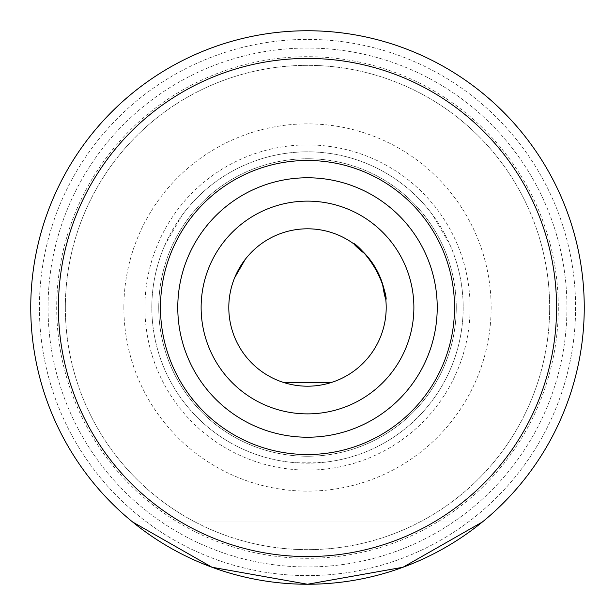 <?xml version="1.0" encoding="UTF-8"?>
<svg xmlns="http://www.w3.org/2000/svg" width="615" height="615" viewBox="0 0 615 615"><rect width="100%" height="100%" fill="white"/><g stroke="black" fill="none" stroke-linecap="round" stroke-linejoin="round"><path stroke-width="0.46" stroke-dasharray="3.08 2.31" d="M177.773 307.5A129.727 129.727 0 0 1 307.5 177.773A129.727 129.727 0 0 1 437.227 307.5A129.727 129.727 0 0 1 307.5 437.227A129.727 129.727 0 0 1 177.773 307.5M482.398 521.981L403.01 567.245L307.5 584.25L211.99 567.245L132.602 521.981L482.398 521.981L132.602 521.981M584.25 307.5A276.75 276.75 0 0 1 307.5 584.25A276.75 276.75 0 0 1 30.75 307.5A276.75 276.75 0 0 1 307.5 30.75A276.75 276.75 0 0 1 584.25 307.5M575.602 307.5A268.102 268.102 0 0 1 307.5 575.602A268.102 268.102 0 0 1 39.398 307.5A268.102 268.102 0 0 1 307.5 39.398A268.102 268.102 0 0 1 575.602 307.5A268.102 268.102 0 0 1 307.5 575.602A268.102 268.102 0 0 1 39.398 307.5A268.102 268.102 0 0 1 307.5 39.398A268.102 268.102 0 0 1 575.602 307.5A268.102 268.102 0 0 1 307.5 575.602A268.102 268.102 0 0 1 39.398 307.5M123.869 307.5A183.631 183.631 0 0 1 307.5 123.869A183.631 183.631 0 0 1 491.131 307.5A183.631 183.631 0 0 1 307.5 491.131A183.631 183.631 0 0 1 123.869 307.5M151.828 307.5A155.672 155.672 0 0 1 307.5 151.828A155.672 155.672 0 0 1 463.172 307.5A155.672 155.672 0 0 1 307.5 463.172A155.672 155.672 0 0 1 151.828 307.5A155.672 155.672 0 0 0 307.5 463.172A155.672 155.672 0 0 0 463.172 307.5A155.672 155.672 0 0 0 307.5 151.828A155.672 155.672 0 0 0 151.828 307.5A155.672 155.672 0 0 0 290.203 462.211L324.797 462.211A155.672 155.672 0 0 0 450.126 245.124L432.829 215.165A155.672 155.672 0 0 0 182.171 215.165L164.874 245.124A155.672 155.672 0 0 0 151.828 307.5M65.344 307.5A242.156 242.156 0 0 0 307.5 549.656A242.156 242.156 0 0 0 549.656 307.5A242.156 242.156 0 0 0 307.5 65.344A242.156 242.156 0 0 0 65.344 307.5A242.156 242.156 0 0 0 307.5 549.656A242.156 242.156 0 0 0 549.656 307.5A242.156 242.156 0 0 0 307.5 65.344A242.156 242.156 0 0 0 65.344 307.5M48.047 307.5A259.453 259.453 0 0 0 307.5 566.953A259.453 259.453 0 0 0 566.953 307.5A259.453 259.453 0 0 0 307.5 48.047A259.453 259.453 0 0 0 48.047 307.5A259.453 259.453 0 0 0 307.5 566.953A259.453 259.453 0 0 0 566.953 307.5A259.453 259.453 0 0 0 307.5 48.047A259.453 259.453 0 0 0 48.047 307.5M456.253 307.5A148.753 148.753 0 0 0 307.5 158.747A148.753 148.753 0 0 0 158.747 307.5A148.753 148.753 0 0 0 307.5 456.253A148.753 148.753 0 0 0 456.253 307.5A148.753 148.753 0 0 0 307.5 158.747A148.753 148.753 0 0 0 158.747 307.5A148.753 148.753 0 0 0 307.5 456.253A148.753 148.753 0 0 0 456.253 307.5A148.753 148.753 0 0 1 307.5 456.253A148.753 148.753 0 0 1 158.747 307.5M558.305 307.5A250.805 250.805 0 0 1 307.5 558.305A250.805 250.805 0 0 1 56.695 307.5A250.805 250.805 0 0 1 307.5 56.695A250.805 250.805 0 0 1 558.305 307.5M470.091 307.5A162.591 162.591 0 0 0 307.5 144.909A162.591 162.591 0 0 0 144.909 307.5A162.591 162.591 0 0 0 307.5 470.091A162.591 162.591 0 0 0 470.091 307.5"/><path stroke-width="0.92" d="M437.227 307.5A129.727 129.727 0 0 1 307.5 437.227A129.727 129.727 0 0 1 177.773 307.5A129.727 129.727 0 0 1 307.5 177.773A129.727 129.727 0 0 1 437.227 307.5A129.727 129.727 0 0 0 307.5 177.773A129.727 129.727 0 0 0 177.773 307.5M584.25 307.5A276.75 276.75 0 0 1 307.5 584.25A276.75 276.75 0 0 1 30.75 307.5A276.75 276.75 0 0 1 307.5 30.75A276.75 276.75 0 0 1 584.25 307.5A276.75 276.75 0 0 0 307.5 30.75A276.75 276.75 0 0 0 30.75 307.5M132.602 521.981L211.99 567.245L307.5 584.25L403.01 567.245L482.398 521.981M382.499 283.653C387.85 320.069 390.786 285.806 365.602 254.418C336.828 231.663 367.908 246.223 382.499 283.653M234.599 277.849L245.316 259.261L234.599 277.849M386.197 307.5A78.697 78.697 0 0 0 307.5 228.803A78.697 78.697 0 0 0 228.803 307.5A78.697 78.697 0 0 0 307.5 386.197A78.697 78.697 0 0 0 386.197 307.5A78.697 78.697 0 0 0 307.5 228.803A78.697 78.697 0 0 0 228.803 307.5A78.697 78.697 0 0 0 307.5 386.197A78.697 78.697 0 0 0 386.197 307.5M413.88 307.5A106.372 106.372 0 0 0 307.5 201.128A106.372 106.372 0 0 0 201.128 307.5A106.372 106.372 0 0 0 307.5 413.88A106.372 106.372 0 0 0 413.88 307.5M330.278 382.83L282.931 382.269L284.76 382.845L332.077 382.269L330.278 382.83M454.523 307.5A147.023 147.023 0 0 1 307.5 454.523A147.023 147.023 0 0 1 160.477 307.5A147.023 147.023 0 0 1 307.5 160.477A147.023 147.023 0 0 1 454.523 307.5M556.575 307.5A249.075 249.075 0 0 1 307.5 556.575A249.075 249.075 0 0 1 58.425 307.5A249.075 249.075 0 0 1 307.5 58.425A249.075 249.075 0 0 1 556.575 307.5"/></g></svg>
